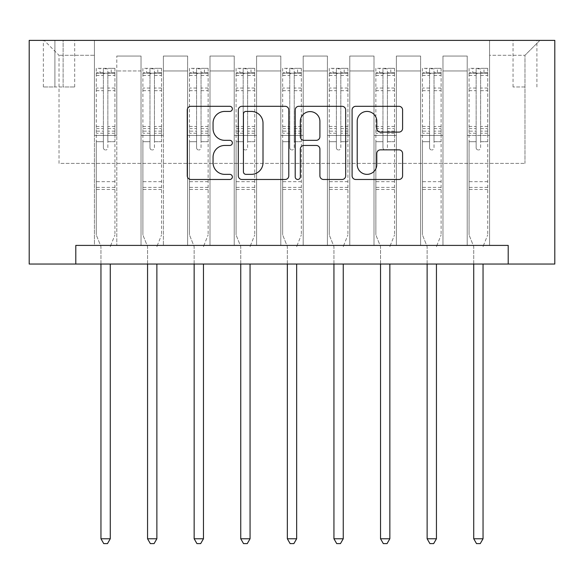 <?xml version="1.0" encoding="UTF-8"?>
<svg xmlns="http://www.w3.org/2000/svg" width="584" height="584" viewBox="0 0 584 584"><rect width="100%" height="100%" fill="white"/><g stroke="black" fill="none" stroke-linecap="round" stroke-linejoin="round"><path stroke-width="0.44" stroke-dasharray="2.92 2.19" d="M232.359 108.865A2.562 2.562 0 0 0 229.797 106.303L190.924 106.303A3.657 3.657 0 0 0 187.26 109.96L187.26 175.82A3.657 3.657 0 0 0 190.924 179.485L229.797 179.485A2.562 2.562 0 0 0 232.359 176.923A2.562 2.562 0 0 0 229.797 174.361L224.767 174.361A11.709 11.709 0 0 1 213.058 162.651L213.058 157.162A11.709 11.709 0 0 1 224.767 145.452L229.797 145.452A2.562 2.562 0 0 0 232.359 142.89A2.562 2.562 0 0 0 229.797 140.335L224.767 140.335A11.709 11.709 0 0 1 213.058 128.626L213.058 123.136A11.709 11.709 0 0 1 224.767 111.427L229.797 111.427A2.562 2.562 0 0 0 232.359 108.865M524.979 40.384L513.051 40.384L524.979 40.384M524.979 86.98L513.051 86.98L524.979 86.98M75.796 264.041L75.796 245.404L75.796 264.041L75.796 245.404L508.204 245.404L75.796 245.404L508.204 245.404L508.204 264.041L29.2 264.041L29.2 40.384L554.8 40.384L554.8 264.041L508.204 264.041L508.204 245.404L508.204 264.041M94.433 245.404L116.8 245.404L94.433 245.404L116.8 245.404L94.433 245.404L94.433 40.384L44.114 40.384L539.886 40.384L489.567 40.384L489.567 245.404L467.2 245.404L489.567 245.404L467.2 245.404L489.567 245.404L489.567 40.384L489.567 135.437L489.567 55.29L524.979 55.29L489.567 55.29L489.567 40.384L94.433 40.384L94.433 135.437L116.8 135.437L116.8 70.949L116.8 245.404L116.8 56.042L116.8 245.404L116.8 135.437L94.433 135.437L94.433 55.29L59.02 55.29L94.433 55.29L94.433 40.384L94.433 245.404M141.029 245.404L163.396 245.404L141.029 245.404L163.396 245.404L141.029 245.404L141.029 56.042L116.8 56.042L141.029 56.042L141.029 245.404L141.029 135.437L163.396 135.437L163.396 70.949L163.396 245.404L163.396 56.042L163.396 245.404L163.396 135.437L141.029 135.437L141.029 70.949L141.029 245.404M187.625 245.404L209.992 245.404L187.625 245.404L209.992 245.404L187.625 245.404L187.625 56.042L163.396 56.042L163.396 70.949L163.396 56.042L187.625 56.042L187.625 245.404L187.625 135.437L209.992 135.437L209.992 70.949L209.992 245.404L209.992 56.042L209.992 245.404L209.992 135.437L187.625 135.437L187.625 70.949L187.625 135.437L209.992 135.437L187.625 135.437L187.625 245.404M234.221 245.404L256.588 245.404L234.221 245.404L256.588 245.404L234.221 245.404L234.221 56.042L209.992 56.042L209.992 70.949L209.992 56.042L234.221 56.042L234.221 245.404L234.221 135.437L256.588 135.437L256.588 70.949L256.588 245.404L256.588 56.042L256.588 245.404L256.588 135.437L234.221 135.437L234.221 70.949L234.221 135.437L256.588 135.437L234.221 135.437L234.221 245.404M280.816 245.404L303.184 245.404L280.816 245.404L303.184 245.404L280.816 245.404L280.816 56.042L256.588 56.042L256.588 70.949L256.588 56.042L280.816 56.042L280.816 245.404L280.816 135.437L303.184 135.437L303.184 70.949L303.184 245.404L303.184 56.042L303.184 245.404L303.184 135.437L280.816 135.437L280.816 70.949L280.816 135.437L303.184 135.437L280.816 135.437L280.816 245.404M327.412 245.404L349.779 245.404L327.412 245.404L349.779 245.404L327.412 245.404L327.412 56.042L303.184 56.042L303.184 70.949L303.184 56.042L327.412 56.042L327.412 245.404L327.412 135.437L349.779 135.437L349.779 70.949L349.779 245.404L349.779 56.042L349.779 245.404L349.779 135.437L327.412 135.437L327.412 70.949L327.412 135.437L349.779 135.437L327.412 135.437L327.412 245.404M374.008 245.404L396.375 245.404L374.008 245.404L396.375 245.404L374.008 245.404L374.008 56.042L349.779 56.042L349.779 70.949L349.779 56.042L374.008 56.042L374.008 245.404L374.008 135.437L396.375 135.437L396.375 70.949L396.375 245.404L396.375 56.042L396.375 245.404L396.375 135.437L374.008 135.437L374.008 70.949L374.008 135.437L396.375 135.437L374.008 135.437L374.008 245.404M420.604 245.404L442.971 245.404L420.604 245.404L442.971 245.404L420.604 245.404L420.604 56.042L396.375 56.042L396.375 70.949L396.375 56.042L420.604 56.042L420.604 245.404L420.604 135.437L442.971 135.437L442.971 70.949L442.971 245.404L442.971 56.042L442.971 245.404L442.971 135.437L420.604 135.437L420.604 70.949L420.604 135.437L442.971 135.437L420.604 135.437L420.604 245.404M54.918 40.384L43.362 40.384L54.918 40.384L54.918 86.98L43.362 86.98L63.123 86.98L54.918 86.98L54.918 40.384M63.123 40.384L74.679 40.384L63.123 40.384L63.123 86.98L74.679 86.98L63.123 86.98L63.123 40.384M59.02 163.396L59.02 55.29L44.114 40.384L59.02 55.29L59.02 163.396L524.979 163.396L59.02 163.396M524.979 163.396L524.979 55.29L524.979 163.396M467.2 135.437L489.567 135.437L489.567 245.404L489.567 135.437L467.2 135.437L467.2 70.949L467.2 135.437L489.567 135.437L467.2 135.437L467.2 245.404L467.2 56.042L442.971 56.042L442.971 70.949L442.971 56.042L467.2 56.042L467.2 245.404L467.2 135.437M94.433 135.437L116.8 135.437L94.433 135.437M141.029 56.042L116.8 56.042L141.029 56.042L141.029 70.949L141.029 56.042M141.029 135.437L163.396 135.437L141.029 135.437M187.625 70.949L187.625 56.042L187.625 70.949L163.396 70.949L187.625 70.949M234.221 70.949L234.221 56.042L234.221 70.949L209.992 70.949L234.221 70.949M280.816 70.949L280.816 56.042L280.816 70.949L256.588 70.949L280.816 70.949M327.412 70.949L327.412 56.042L327.412 70.949L303.184 70.949L327.412 70.949M374.008 70.949L374.008 56.042L374.008 70.949L349.779 70.949L374.008 70.949M420.604 70.949L420.604 56.042L420.604 70.949L396.375 70.949L420.604 70.949M467.2 70.949L467.2 56.042L467.2 70.949L442.971 70.949L467.2 70.949M187.625 56.042L163.396 56.042L187.625 56.042M234.221 56.042L209.992 56.042L234.221 56.042M280.816 56.042L256.588 56.042L280.816 56.042M327.412 56.042L303.184 56.042L327.412 56.042M374.008 56.042L349.779 56.042L374.008 56.042M420.604 56.042L396.375 56.042L420.604 56.042M467.2 56.042L442.971 56.042L467.2 56.042M539.886 40.384L524.979 55.29L539.886 40.384M288.795 175.82L288.795 109.96A3.657 3.657 0 0 0 285.138 106.303L241.966 106.303A3.657 3.657 0 0 0 238.308 109.96L238.308 175.82A3.657 3.657 0 0 0 241.966 179.485L285.138 179.485A3.657 3.657 0 0 0 288.795 175.82M245.988 111.427A2.562 2.562 0 0 0 243.426 113.99L243.426 171.798A2.562 2.562 0 0 0 245.988 174.361L251.295 174.361A11.709 11.709 0 0 0 263.004 162.651L263.004 123.136A11.709 11.709 0 0 0 251.295 111.427L245.988 111.427M298.862 106.303L342.034 106.303A3.657 3.657 0 0 1 345.692 109.96L345.692 175.82A3.657 3.657 0 0 1 342.034 179.485L323.558 179.485A3.657 3.657 0 0 1 319.901 175.82L319.901 149.117A3.657 3.657 0 0 0 316.243 145.452L303.987 145.452A3.657 3.657 0 0 0 300.322 149.117L300.322 176.923A2.562 2.562 0 0 1 297.76 179.485A2.562 2.562 0 0 1 295.205 176.923L295.205 109.96A3.657 3.657 0 0 1 298.862 106.303M319.901 121.399A9.789 9.789 0 0 0 310.111 111.61A9.789 9.789 0 0 0 300.322 121.399L300.322 136.671A3.657 3.657 0 0 0 303.987 140.335L316.243 140.335A3.657 3.657 0 0 0 319.901 136.671L319.901 121.399M380.454 132.101L398.93 132.101A3.657 3.657 0 0 0 402.595 128.444L402.595 109.96A3.657 3.657 0 0 0 398.93 106.303L355.758 106.303A3.657 3.657 0 0 0 352.101 109.96L352.101 175.82A3.657 3.657 0 0 0 355.758 179.485L398.93 179.485A3.657 3.657 0 0 0 402.595 175.82L402.595 153.504A3.657 3.657 0 0 0 398.93 149.847L380.454 149.847A3.657 3.657 0 0 0 376.797 153.504L376.797 164.571A9.789 9.789 0 0 1 367.007 174.361A9.789 9.789 0 0 1 357.218 164.571L357.218 121.217A9.789 9.789 0 0 1 367.007 111.427A9.789 9.789 0 0 1 376.797 121.217L376.797 128.444A3.657 3.657 0 0 0 380.454 132.101M103.383 147.737A2.234 2.234 0 0 0 105.616 149.978A2.234 2.234 0 0 1 103.383 147.737L103.383 141.693L103.383 147.737M114.844 68.343L111.208 68.343L111.208 73.19L114.938 73.19L114.938 68.343L96.294 68.343L96.294 234.965L96.294 141.693L103.383 141.693L103.383 131.144L96.294 131.144M96.294 68.343L96.294 141.693L103.383 141.693L103.383 74.168C104.865 72.869 106.361 72.869 107.85 74.168L107.85 126.472L114.938 126.472L114.938 234.965L114.938 141.693L107.85 141.693L107.85 147.737A2.234 2.234 0 0 1 105.616 149.978A2.234 2.234 0 0 0 107.85 147.737L107.85 126.472M114.938 73.19L114.938 126.472M114.938 68.343L114.938 141.693L107.85 141.693L107.85 68.802L103.383 68.802L103.383 131.144M111.208 68.343L96.389 68.343M111.208 73.19L100.025 73.19L100.025 68.343M96.294 73.19L114.844 73.19M96.389 73.19L100.025 73.19M110.544 245.879L114.938 234.965L110.544 245.879A3.73 3.73 0 0 0 110.274 247.266A3.73 3.73 0 0 1 110.544 245.879M100.959 264.041L100.959 247.266A3.73 3.73 0 0 0 100.689 245.879L96.294 234.965L100.689 245.879A3.73 3.73 0 0 1 100.959 247.266L100.959 538.769L110.274 538.769L110.274 264.041M114.938 189.486L96.294 189.486M100.959 538.769L103.755 543.616L107.478 543.616L110.274 538.769M103.383 74.168L103.383 68.802M107.85 74.168L107.85 68.802M149.978 147.737A2.234 2.234 0 0 0 152.212 149.978A2.234 2.234 0 0 1 149.978 147.737L149.978 141.693L149.978 147.737M161.44 68.343L157.804 68.343L157.804 73.19L161.534 73.19L161.534 68.343L142.89 68.343L142.89 234.965L142.89 141.693L149.978 141.693L149.978 131.144L142.89 131.144M142.89 68.343L142.89 141.693L149.978 141.693L149.978 74.168C151.46 72.869 152.957 72.869 154.446 74.168L154.446 126.472L161.534 126.472L161.534 234.965L161.534 141.693L154.446 141.693L154.446 147.737A2.234 2.234 0 0 1 152.212 149.978A2.234 2.234 0 0 0 154.446 147.737L154.446 126.472M161.534 73.19L161.534 126.472M161.534 68.343L161.534 141.693L154.446 141.693L154.446 68.802L149.978 68.802L149.978 131.144M157.804 68.343L142.985 68.343M157.804 73.19L146.62 73.19L146.62 68.343M142.89 73.19L161.44 73.19M142.985 73.19L146.62 73.19M157.14 245.879L161.534 234.965L157.14 245.879A3.73 3.73 0 0 0 156.87 247.266A3.73 3.73 0 0 1 157.14 245.879M147.555 264.041L147.555 247.266A3.73 3.73 0 0 0 147.285 245.879L142.89 234.965L147.285 245.879A3.73 3.73 0 0 1 147.555 247.266L147.555 538.769L156.87 538.769L156.87 264.041M161.534 189.486L142.89 189.486M147.555 538.769L150.351 543.616L154.074 543.616L156.87 538.769M149.978 74.168L149.978 68.802M154.446 74.168L154.446 68.802M196.574 147.737A2.234 2.234 0 0 0 198.808 149.978A2.234 2.234 0 0 1 196.574 147.737L196.574 141.693L196.574 147.737M208.035 68.343L204.4 68.343L204.4 73.19L208.13 73.19L208.13 68.343L189.486 68.343L189.486 234.965L189.486 141.693L196.574 141.693L196.574 131.144L189.486 131.144M189.486 68.343L189.486 141.693L196.574 141.693L196.574 74.168C198.056 72.869 199.553 72.869 201.042 74.168L201.042 126.472L208.13 126.472L208.13 234.965L208.13 141.693L201.042 141.693L201.042 147.737A2.234 2.234 0 0 1 198.808 149.978A2.234 2.234 0 0 0 201.042 147.737L201.042 126.472M208.13 73.19L208.13 126.472M208.13 68.343L208.13 141.693L201.042 141.693L201.042 68.802L196.574 68.802L196.574 131.144M204.4 68.343L189.581 68.343M204.4 73.19L193.216 73.19L193.216 68.343M189.486 73.19L208.035 73.19M189.581 73.19L193.216 73.19M203.736 245.879L208.13 234.965L203.736 245.879A3.73 3.73 0 0 0 203.466 247.266A3.73 3.73 0 0 1 203.736 245.879M194.151 264.041L194.151 247.266A3.73 3.73 0 0 0 193.881 245.879L189.486 234.965L193.881 245.879A3.73 3.73 0 0 1 194.151 247.266L194.151 538.769L203.466 538.769L203.466 264.041M208.13 189.486L189.486 189.486M194.151 538.769L196.947 543.616L200.67 543.616L203.466 538.769M196.574 74.168L196.574 68.802M201.042 74.168L201.042 68.802M243.17 147.737A2.234 2.234 0 0 0 245.404 149.978A2.234 2.234 0 0 1 243.17 147.737L243.17 141.693L243.17 147.737M254.631 68.343L250.996 68.343L250.996 73.19L254.726 73.19L254.726 68.343L236.082 68.343L236.082 234.965L236.082 141.693L243.17 141.693L243.17 131.144L236.082 131.144M236.082 68.343L236.082 141.693L243.17 141.693L243.17 74.168C244.652 72.869 246.149 72.869 247.638 74.168L247.638 126.472L254.726 126.472L254.726 234.965L254.726 141.693L247.638 141.693L247.638 147.737A2.234 2.234 0 0 1 245.404 149.978A2.234 2.234 0 0 0 247.638 147.737L247.638 126.472M254.726 73.19L254.726 126.472M254.726 68.343L254.726 141.693L247.638 141.693L247.638 68.802L243.17 68.802L243.17 131.144M250.996 68.343L236.177 68.343M250.996 73.19L239.812 73.19L239.812 68.343M236.082 73.19L254.631 73.19M236.177 73.19L239.812 73.19M250.332 245.879L254.726 234.965L250.332 245.879A3.73 3.73 0 0 0 250.061 247.266A3.73 3.73 0 0 1 250.332 245.879M240.747 264.041L240.747 247.266A3.73 3.73 0 0 0 240.477 245.879L236.082 234.965L240.477 245.879A3.73 3.73 0 0 1 240.747 247.266L240.747 538.769L250.061 538.769L250.061 264.041M254.726 189.486L236.082 189.486M240.747 538.769L243.543 543.616L247.266 543.616L250.061 538.769M243.17 74.168L243.17 68.802M247.638 74.168L247.638 68.802M289.766 147.737A2.234 2.234 0 0 0 292 149.978A2.234 2.234 0 0 1 289.766 147.737L289.766 141.693L289.766 147.737M301.227 68.343L297.592 68.343L297.592 73.19L301.322 73.19L301.322 68.343L282.678 68.343L282.678 234.965L282.678 141.693L289.766 141.693L289.766 131.144L282.678 131.144M282.678 68.343L282.678 141.693L289.766 141.693L289.766 74.168C291.248 72.869 292.745 72.869 294.234 74.168L294.234 126.472L301.322 126.472L301.322 234.965L301.322 141.693L294.234 141.693L294.234 147.737A2.234 2.234 0 0 1 292 149.978A2.234 2.234 0 0 0 294.234 147.737L294.234 126.472M301.322 73.19L301.322 126.472M301.322 68.343L301.322 141.693L294.234 141.693L294.234 68.802L289.766 68.802L289.766 131.144M297.592 68.343L282.773 68.343M297.592 73.19L286.408 73.19L286.408 68.343M282.678 73.19L301.227 73.19M282.773 73.19L286.408 73.19M296.928 245.879L301.322 234.965L296.928 245.879A3.73 3.73 0 0 0 296.657 247.266A3.73 3.73 0 0 1 296.928 245.879M287.343 264.041L287.343 247.266A3.73 3.73 0 0 0 287.072 245.879L282.678 234.965L287.072 245.879A3.73 3.73 0 0 1 287.343 247.266L287.343 538.769L296.657 538.769L296.657 264.041M301.322 189.486L282.678 189.486M287.343 538.769L290.138 543.616L293.861 543.616L296.657 538.769M289.766 74.168L289.766 68.802M294.234 74.168L294.234 68.802M336.362 147.737A2.234 2.234 0 0 0 338.596 149.978A2.234 2.234 0 0 1 336.362 147.737L336.362 141.693L336.362 147.737M347.823 68.343L344.188 68.343L344.188 73.19L347.918 73.19L347.918 68.343L329.274 68.343L329.274 234.965L329.274 141.693L336.362 141.693L336.362 131.144L329.274 131.144M329.274 68.343L329.274 141.693L336.362 141.693L336.362 74.168C337.844 72.869 339.341 72.869 340.83 74.168L340.83 126.472L347.918 126.472L347.918 234.965L347.918 141.693L340.83 141.693L340.83 147.737A2.234 2.234 0 0 1 338.596 149.978A2.234 2.234 0 0 0 340.83 147.737L340.83 126.472M347.918 73.19L347.918 126.472M347.918 68.343L347.918 141.693L340.83 141.693L340.83 68.802L336.362 68.802L336.362 131.144M344.188 68.343L329.369 68.343M344.188 73.19L333.004 73.19L333.004 68.343M329.274 73.19L347.823 73.19M329.369 73.19L333.004 73.19M343.523 245.879L347.918 234.965L343.523 245.879A3.73 3.73 0 0 0 343.253 247.266A3.73 3.73 0 0 1 343.523 245.879M333.938 264.041L333.938 247.266A3.73 3.73 0 0 0 333.668 245.879L329.274 234.965L333.668 245.879A3.73 3.73 0 0 1 333.938 247.266L333.938 538.769L343.253 538.769L343.253 264.041M347.918 189.486L329.274 189.486M333.938 538.769L336.734 543.616L340.457 543.616L343.253 538.769M336.362 74.168L336.362 68.802M340.83 74.168L340.83 68.802M382.958 147.737A2.234 2.234 0 0 0 385.192 149.978A2.234 2.234 0 0 1 382.958 147.737L382.958 141.693L382.958 147.737M394.419 68.343L390.784 68.343L390.784 73.19L394.514 73.19L394.514 68.343L375.87 68.343L375.87 234.965L375.87 141.693L382.958 141.693L382.958 131.144L375.87 131.144M375.87 68.343L375.87 141.693L382.958 141.693L382.958 74.168C384.44 72.869 385.936 72.869 387.426 74.168L387.426 126.472L394.514 126.472L394.514 234.965L394.514 141.693L387.426 141.693L387.426 147.737A2.234 2.234 0 0 1 385.192 149.978A2.234 2.234 0 0 0 387.426 147.737L387.426 126.472M394.514 73.19L394.514 126.472M394.514 68.343L394.514 141.693L387.426 141.693L387.426 68.802L382.958 68.802L382.958 131.144M390.784 68.343L375.965 68.343M390.784 73.19L379.6 73.19L379.6 68.343M375.87 73.19L394.419 73.19M375.965 73.19L379.6 73.19M390.119 245.879L394.514 234.965L390.119 245.879A3.73 3.73 0 0 0 389.849 247.266A3.73 3.73 0 0 1 390.119 245.879M380.534 264.041L380.534 247.266A3.73 3.73 0 0 0 380.264 245.879L375.87 234.965L380.264 245.879A3.73 3.73 0 0 1 380.534 247.266L380.534 538.769L389.849 538.769L389.849 264.041M394.514 189.486L375.87 189.486M380.534 538.769L383.33 543.616L387.053 543.616L389.849 538.769M382.958 74.168L382.958 68.802M387.426 74.168L387.426 68.802M429.554 147.737A2.234 2.234 0 0 0 431.788 149.978A2.234 2.234 0 0 1 429.554 147.737L429.554 141.693L429.554 147.737M441.015 68.343L437.379 68.343L437.379 73.19L441.11 73.19L441.11 68.343L422.466 68.343L422.466 234.965L422.466 141.693L429.554 141.693L429.554 131.144L422.466 131.144M422.466 68.343L422.466 141.693L429.554 141.693L429.554 74.168C431.036 72.869 432.532 72.869 434.021 74.168L434.021 126.472L441.11 126.472L441.11 234.965L441.11 141.693L434.021 141.693L434.021 147.737A2.234 2.234 0 0 1 431.788 149.978A2.234 2.234 0 0 0 434.021 147.737L434.021 126.472M441.11 73.19L441.11 126.472M441.11 68.343L441.11 141.693L434.021 141.693L434.021 68.802L429.554 68.802L429.554 131.144M437.379 68.343L422.56 68.343M437.379 73.19L426.196 73.19L426.196 68.343M422.466 73.19L441.015 73.19M422.56 73.19L426.196 73.19M436.715 245.879L441.11 234.965L436.715 245.879A3.73 3.73 0 0 0 436.445 247.266A3.73 3.73 0 0 1 436.715 245.879M427.13 264.041L427.13 247.266A3.73 3.73 0 0 0 426.86 245.879L422.466 234.965L426.86 245.879A3.73 3.73 0 0 1 427.13 247.266L427.13 538.769L436.445 538.769L436.445 264.041M441.11 189.486L422.466 189.486M427.13 538.769L429.926 543.616L433.649 543.616L436.445 538.769M429.554 74.168L429.554 68.802M434.021 74.168L434.021 68.802M476.15 147.737A2.234 2.234 0 0 0 478.384 149.978A2.234 2.234 0 0 1 476.15 147.737L476.15 141.693L476.15 147.737M487.611 68.343L483.975 68.343L483.975 73.19L487.706 73.19L487.706 68.343L469.061 68.343L469.061 234.965L469.061 141.693L476.15 141.693L476.15 131.144L469.061 131.144M469.061 68.343L469.061 141.693L476.15 141.693L476.15 74.168C477.632 72.869 479.128 72.869 480.617 74.168L480.617 126.472L487.706 126.472L487.706 234.965L487.706 141.693L480.617 141.693L480.617 147.737A2.234 2.234 0 0 1 478.384 149.978A2.234 2.234 0 0 0 480.617 147.737L480.617 126.472M487.706 73.19L487.706 126.472M487.706 68.343L487.706 141.693L480.617 141.693L480.617 68.802L476.15 68.802L476.15 131.144M483.975 68.343L469.156 68.343M483.975 73.19L472.792 73.19L472.792 68.343M469.061 73.19L487.611 73.19M469.156 73.19L472.792 73.19M483.311 245.879L487.706 234.965L483.311 245.879A3.73 3.73 0 0 0 483.041 247.266A3.73 3.73 0 0 1 483.311 245.879M473.726 264.041L473.726 247.266A3.73 3.73 0 0 0 473.456 245.879L469.061 234.965L473.456 245.879A3.73 3.73 0 0 1 473.726 247.266L473.726 538.769L483.041 538.769L483.041 264.041M487.706 189.486L469.061 189.486M473.726 538.769L476.522 543.616L480.245 543.616L483.041 538.769M476.15 74.168L476.15 68.802M480.617 74.168L480.617 68.802M141.029 70.949L116.8 70.949L141.029 70.949M103.383 88.031L96.294 88.031M96.294 90.688L103.383 90.688M96.294 126.472L103.383 126.472M114.938 181.66L96.294 181.66M103.383 133.254L96.294 133.254M114.938 133.254L107.85 133.254M96.294 128.589L103.383 128.589M107.85 128.589L114.938 128.589M114.938 131.144L107.85 131.144M114.938 88.031L107.85 88.031M107.85 90.688L114.938 90.688M103.383 72.803L96.294 72.803M96.294 75.46L103.383 75.46M114.938 72.803L107.85 72.803M107.85 75.46L114.938 75.46M114.938 187.391L96.294 187.391M149.978 88.031L142.89 88.031M142.89 90.688L149.978 90.688M142.89 126.472L149.978 126.472M161.534 181.66L142.89 181.66M149.978 133.254L142.89 133.254M161.534 133.254L154.446 133.254M142.89 128.589L149.978 128.589M154.446 128.589L161.534 128.589M161.534 131.144L154.446 131.144M161.534 88.031L154.446 88.031M154.446 90.688L161.534 90.688M149.978 72.803L142.89 72.803M142.89 75.46L149.978 75.46M161.534 72.803L154.446 72.803M154.446 75.46L161.534 75.46M161.534 187.391L142.89 187.391M196.574 88.031L189.486 88.031M189.486 90.688L196.574 90.688M189.486 126.472L196.574 126.472M208.13 181.66L189.486 181.66M196.574 133.254L189.486 133.254M208.13 133.254L201.042 133.254M189.486 128.589L196.574 128.589M201.042 128.589L208.13 128.589M208.13 131.144L201.042 131.144M208.13 88.031L201.042 88.031M201.042 90.688L208.13 90.688M196.574 72.803L189.486 72.803M189.486 75.46L196.574 75.46M208.13 72.803L201.042 72.803M201.042 75.46L208.13 75.46M208.13 187.391L189.486 187.391M243.17 88.031L236.082 88.031M236.082 90.688L243.17 90.688M236.082 126.472L243.17 126.472M254.726 181.66L236.082 181.66M243.17 133.254L236.082 133.254M254.726 133.254L247.638 133.254M236.082 128.589L243.17 128.589M247.638 128.589L254.726 128.589M254.726 131.144L247.638 131.144M254.726 88.031L247.638 88.031M247.638 90.688L254.726 90.688M243.17 72.803L236.082 72.803M236.082 75.46L243.17 75.46M254.726 72.803L247.638 72.803M247.638 75.46L254.726 75.46M254.726 187.391L236.082 187.391M289.766 88.031L282.678 88.031M282.678 90.688L289.766 90.688M282.678 126.472L289.766 126.472M301.322 181.66L282.678 181.66M289.766 133.254L282.678 133.254M301.322 133.254L294.234 133.254M282.678 128.589L289.766 128.589M294.234 128.589L301.322 128.589M301.322 131.144L294.234 131.144M301.322 88.031L294.234 88.031M294.234 90.688L301.322 90.688M289.766 72.803L282.678 72.803M282.678 75.46L289.766 75.46M301.322 72.803L294.234 72.803M294.234 75.46L301.322 75.46M301.322 187.391L282.678 187.391M336.362 88.031L329.274 88.031M329.274 90.688L336.362 90.688M329.274 126.472L336.362 126.472M347.918 181.66L329.274 181.66M336.362 133.254L329.274 133.254M347.918 133.254L340.83 133.254M329.274 128.589L336.362 128.589M340.83 128.589L347.918 128.589M347.918 131.144L340.83 131.144M347.918 88.031L340.83 88.031M340.83 90.688L347.918 90.688M336.362 72.803L329.274 72.803M329.274 75.46L336.362 75.46M347.918 72.803L340.83 72.803M340.83 75.46L347.918 75.46M347.918 187.391L329.274 187.391M382.958 88.031L375.87 88.031M375.87 90.688L382.958 90.688M375.87 126.472L382.958 126.472M394.514 181.66L375.87 181.66M382.958 133.254L375.87 133.254M394.514 133.254L387.426 133.254M375.87 128.589L382.958 128.589M387.426 128.589L394.514 128.589M394.514 131.144L387.426 131.144M394.514 88.031L387.426 88.031M387.426 90.688L394.514 90.688M382.958 72.803L375.87 72.803M375.87 75.46L382.958 75.46M394.514 72.803L387.426 72.803M387.426 75.46L394.514 75.46M394.514 187.391L375.87 187.391M429.554 88.031L422.466 88.031M422.466 90.688L429.554 90.688M422.466 126.472L429.554 126.472M441.11 181.66L422.466 181.66M429.554 133.254L422.466 133.254M441.11 133.254L434.021 133.254M422.466 128.589L429.554 128.589M434.021 128.589L441.11 128.589M441.11 131.144L434.021 131.144M441.11 88.031L434.021 88.031M434.021 90.688L441.11 90.688M429.554 72.803L422.466 72.803M422.466 75.46L429.554 75.46M441.11 72.803L434.021 72.803M434.021 75.46L441.11 75.46M441.11 187.391L422.466 187.391M476.15 88.031L469.061 88.031M469.061 90.688L476.15 90.688M469.061 126.472L476.15 126.472M487.706 181.66L469.061 181.66M476.15 133.254L469.061 133.254M487.706 133.254L480.617 133.254M469.061 128.589L476.15 128.589M480.617 128.589L487.706 128.589M487.706 131.144L480.617 131.144M487.706 88.031L480.617 88.031M480.617 90.688L487.706 90.688M476.15 72.803L469.061 72.803M469.061 75.46L476.15 75.46M487.706 72.803L480.617 72.803M480.617 75.46L487.706 75.46M487.706 187.391L469.061 187.391M513.051 86.98L513.051 40.384M43.362 86.98L43.362 40.384M74.679 86.98L74.679 40.384M536.908 86.98L536.908 40.384"/><path stroke-width="0.88" d="M232.359 108.865A2.562 2.562 0 0 0 229.797 106.303L190.924 106.303A3.657 3.657 0 0 0 187.26 109.96L187.26 175.82A3.657 3.657 0 0 0 190.924 179.485L229.797 179.485A2.562 2.562 0 0 0 232.359 176.923A2.562 2.562 0 0 0 229.797 174.361L224.767 174.361A11.709 11.709 0 0 1 213.058 162.651L213.058 157.162A11.709 11.709 0 0 1 224.767 145.452L229.797 145.452A2.562 2.562 0 0 0 232.359 142.89A2.562 2.562 0 0 0 229.797 140.335L224.767 140.335A11.709 11.709 0 0 1 213.058 128.626L213.058 123.136A11.709 11.709 0 0 1 224.767 111.427L229.797 111.427A2.562 2.562 0 0 0 232.359 108.865M398.93 132.101A3.657 3.657 0 0 0 402.595 128.444L402.595 109.96A3.657 3.657 0 0 0 398.93 106.303L355.758 106.303A3.657 3.657 0 0 0 352.101 109.96L352.101 175.82A3.657 3.657 0 0 0 355.758 179.485L398.93 179.485A3.657 3.657 0 0 0 402.595 175.82L402.595 153.504A3.657 3.657 0 0 0 398.93 149.847L380.454 149.847A3.657 3.657 0 0 0 376.797 153.504L376.797 164.571A9.789 9.789 0 0 1 367.007 174.361A9.789 9.789 0 0 1 357.218 164.571L357.218 121.217A9.789 9.789 0 0 1 367.007 111.427A9.789 9.789 0 0 1 376.797 121.217L376.797 128.444A3.657 3.657 0 0 0 380.454 132.101L398.93 132.101M508.204 264.041L554.8 264.041L554.8 40.384L29.2 40.384L29.2 264.041L508.204 264.041L508.204 245.404L75.796 245.404L75.796 264.041M288.795 109.96A3.657 3.657 0 0 0 285.138 106.303L241.966 106.303A3.657 3.657 0 0 0 238.308 109.96L238.308 175.82A3.657 3.657 0 0 0 241.966 179.485L285.138 179.485A3.657 3.657 0 0 0 288.795 175.82L288.795 109.96M298.862 106.303L342.034 106.303A3.657 3.657 0 0 1 345.692 109.96L345.692 175.82A3.657 3.657 0 0 1 342.034 179.485L323.558 179.485A3.657 3.657 0 0 1 319.901 175.82L319.901 149.117A3.657 3.657 0 0 0 316.243 145.452L303.987 145.452A3.657 3.657 0 0 0 300.322 149.117L300.322 176.923A2.562 2.562 0 0 1 297.76 179.485A2.562 2.562 0 0 1 295.205 176.923L295.205 109.96A3.657 3.657 0 0 1 298.862 106.303M245.988 111.427A2.562 2.562 0 0 0 243.426 113.99L243.426 171.798A2.562 2.562 0 0 0 245.988 174.361L251.295 174.361A11.709 11.709 0 0 0 263.004 162.651L263.004 123.136A11.709 11.709 0 0 0 251.295 111.427L245.988 111.427M319.901 121.399A9.789 9.789 0 0 0 310.111 111.61A9.789 9.789 0 0 0 300.322 121.399L300.322 136.671A3.657 3.657 0 0 0 303.987 140.335L316.243 140.335A3.657 3.657 0 0 0 319.901 136.671L319.901 121.399M100.959 264.041L100.959 538.769L110.274 538.769L110.274 264.041M110.274 538.769L107.478 543.616L103.755 543.616L100.959 538.769M147.555 264.041L147.555 538.769L156.87 538.769L156.87 264.041M156.87 538.769L154.074 543.616L150.351 543.616L147.555 538.769M194.151 264.041L194.151 538.769L203.466 538.769L203.466 264.041M203.466 538.769L200.67 543.616L196.947 543.616L194.151 538.769M240.747 264.041L240.747 538.769L250.061 538.769L250.061 264.041M250.061 538.769L247.266 543.616L243.543 543.616L240.747 538.769M287.343 264.041L287.343 538.769L296.657 538.769L296.657 264.041M296.657 538.769L293.861 543.616L290.138 543.616L287.343 538.769M333.938 264.041L333.938 538.769L343.253 538.769L343.253 264.041M343.253 538.769L340.457 543.616L336.734 543.616L333.938 538.769M380.534 264.041L380.534 538.769L389.849 538.769L389.849 264.041M389.849 538.769L387.053 543.616L383.33 543.616L380.534 538.769M427.13 264.041L427.13 538.769L436.445 538.769L436.445 264.041M436.445 538.769L433.649 543.616L429.926 543.616L427.13 538.769M473.726 264.041L473.726 538.769L483.041 538.769L483.041 264.041M483.041 538.769L480.245 543.616L476.522 543.616L473.726 538.769"/></g></svg>
